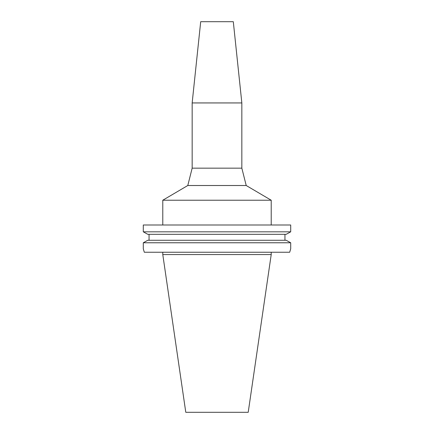 <?xml version="1.0" encoding="UTF-8"?>
<svg xmlns="http://www.w3.org/2000/svg" width="434" height="434" viewBox="0 0 434 434"><rect width="100%" height="100%" fill="white"/><g stroke="black" fill="none" stroke-linecap="round" stroke-linejoin="round"><path stroke-width="0.65" d="M271.217 254.568L162.783 254.568L185.785 412.3L248.215 412.3L271.217 254.568L271.217 252.241M144.31 252.241L143.296 248.823L144.31 252.241L289.69 252.241L290.704 248.823L289.69 252.241M290.704 224.996L143.296 224.996L143.296 231.821L290.704 231.821L286.218 234.311L290.704 231.821L290.704 224.996M143.296 248.823L143.296 242.769L290.704 242.769L286.218 240.273L290.704 242.769L290.704 248.823M284.948 234.311L284.948 240.273M147.782 234.311L143.296 231.821L147.782 234.311L286.218 234.311M149.052 240.273L149.052 234.311M143.296 242.769L147.782 240.273L143.296 242.769M286.218 240.273L147.782 240.273M271.217 224.996L271.217 200.231L162.783 200.231L162.783 224.996M187.786 185.513L192.159 168.164L241.841 168.164L246.214 185.513L187.786 185.513L162.783 200.231M241.841 168.164L241.841 102.939L192.159 102.939L192.159 168.164M241.841 102.939L233.302 21.7L200.698 21.7L192.159 102.939M162.783 254.568L162.783 252.241M246.214 185.513L271.217 200.231"/></g></svg>
